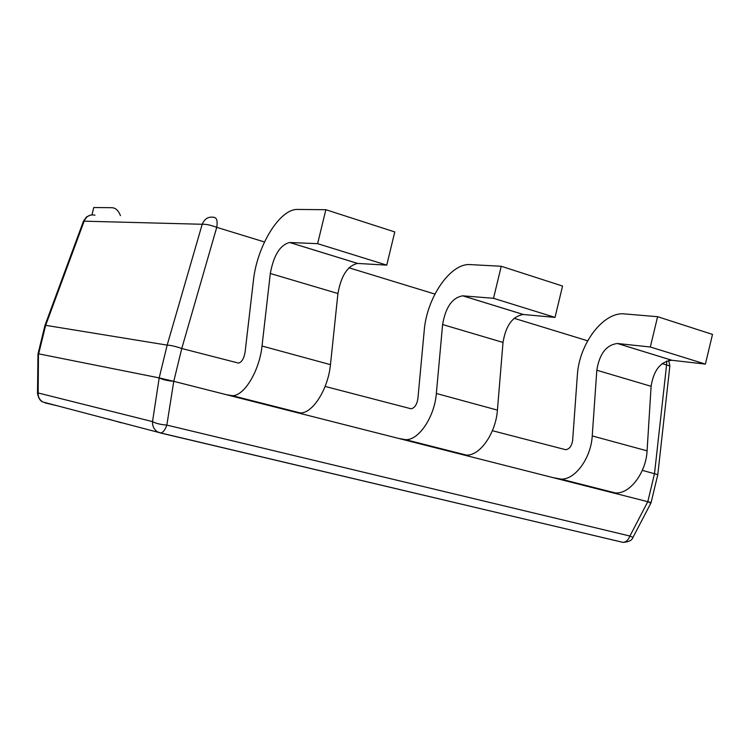 <?xml version="1.0" encoding="UTF-8"?>
<svg xmlns="http://www.w3.org/2000/svg" width="750" height="750" viewBox="0 0 750 750"><rect width="100%" height="100%" fill="white"/><g stroke="black" fill="none" stroke-linecap="round" stroke-linejoin="round"><path stroke-width="1.12" d="M325.116 386.438L411.075 408.778C414.6 408.094 416.878 404.719 417.881 398.663L424.219 330.637C426.703 297.647 450.553 262.734 470.344 264.609L501.244 266.269L562.556 286.05L555.019 317.4L523.341 314.503C512.634 316.153 505.856 325.463 503.016 342.431L497.428 410.109C495.862 433.134 479.85 456.178 466.266 455.072L459.666 453.881M501.244 266.269L493.519 298.303L555.019 317.4M493.519 298.303L462.722 295.828C452.288 297.656 445.575 307.228 442.603 324.534L436.35 393.478C434.55 416.934 418.688 440.606 405.497 439.65L399.103 438.516M492.403 430.706L565.669 449.709C569.428 449.166 571.753 446.016 572.653 440.259L577.341 375.403C578.991 343.903 603.459 311.372 624.628 313.922L657.591 316.697L712.5 334.406L705.394 364.097L671.859 360.272C660.581 361.481 653.663 370.162 651.112 386.306L647.081 450.844C646.059 472.8 629.747 494.353 615.3 492.919L608.269 491.588M657.591 316.697L650.334 346.997L705.394 364.097M650.334 346.997L617.428 343.5C606.347 344.869 599.475 353.775 596.822 370.228L592.238 435.919C591.019 458.259 574.8 480.366 560.653 479.044L553.772 477.759M94.997 215.166C89.944 214.181 86.316 216.188 84.141 221.175L83.494 221.081L45.028 325.219L167.166 345.122C170.775 345.253 175.641 346.378 181.772 348.506L238.528 363.094C241.744 362.231 243.928 358.603 245.081 352.209L253.406 280.697C256.913 246.075 279.844 208.453 297.778 209.447L325.856 209.709L394.772 231.938L386.737 265.134L357.6 263.438C347.691 265.613 341.128 275.644 337.931 293.522L330.459 364.65C328.219 388.856 312.684 413.616 300.253 412.922L294.244 411.909M325.856 209.709L317.616 243.666L386.737 265.134M317.616 243.666L289.669 242.503C280.116 244.903 273.666 255.234 270.309 273.497L262.022 346.022C259.491 370.706 244.2 396.169 232.294 395.672L226.547 394.734M91.969 214.828L93.759 207.525L111.928 207.703C115.566 207.825 118.406 210.469 120.459 215.634M108.028 418.969L121.125 422.728M38.475 353.906L38.156 392.972L152.522 421.613C155.719 423.422 160.5 424.584 166.847 425.091C165.169 429.862 163.125 432.488 160.716 432.966L157.509 431.859C153.947 429.422 152.287 426.009 152.522 421.613L159.197 377.897L173.766 381.337C167.334 380.756 162.478 379.613 159.197 377.897L167.166 345.122L202.2 224.269C205.875 224.044 210.712 225.075 216.731 227.353C217.697 221.316 216.872 217.988 214.256 217.378C208.678 216.263 204.656 218.559 202.2 224.269L84.141 221.175L45.609 325.509L38.672 353.841L38.025 354.206M44.241 402.347L42.713 401.953C40.106 400.875 38.372 397.987 37.5 393.272L38.156 392.972C37.969 396.806 39.487 399.797 42.713 401.953L160.716 432.966L622.95 542.362C625.959 542.184 628.284 540.066 629.916 536.034L166.847 425.091L173.766 381.337L651.141 502.537L648.881 502.106L650.812 503.128L647.822 501.619L629.916 536.034L632.962 537.413C632.025 540.384 628.688 542.034 622.95 542.362L617.634 541.106M651.112 502.537L657.797 474.619L669.862 366L666.591 364.931L654.516 473.606L647.822 501.619M657.806 474.628L642.328 470.381M38.672 353.841L159.197 377.897M462.816 295.828L523.434 314.513M442.603 324.534L503.016 342.431M436.35 393.478L497.428 410.109M403.284 439.397L463.969 454.8M617.531 343.509L671.962 360.281M596.822 370.228L651.112 386.306M592.238 435.919L647.081 450.844M558.272 478.734L612.863 492.591M289.753 242.503L357.694 263.438M270.309 273.497L337.931 293.522M262.022 346.022L330.459 364.65M230.297 395.494L298.163 412.716M160.087 432.9L623.137 542.391M58.959 406.191L45.038 402.881M666.703 360.994L666.591 364.931L662.166 363.581M173.766 381.337L181.772 348.506L216.731 227.353L264.478 241.959M348.947 267.787L434.906 294.075M514.087 318.291L587.663 340.8M462.722 295.828L523.341 314.503M405.497 439.65L466.266 455.072M617.428 343.5L671.859 360.272M560.653 479.044L615.3 492.919M289.669 242.503L357.6 263.438M232.294 395.672L300.253 412.922M669.862 366L668.738 360.422M90.666 215.025L86.559 216.881L83.494 221.081M632.962 537.413L650.869 503.156M37.5 393.272L37.978 354.216M38.034 353.747L45.009 325.219"/></g></svg>
